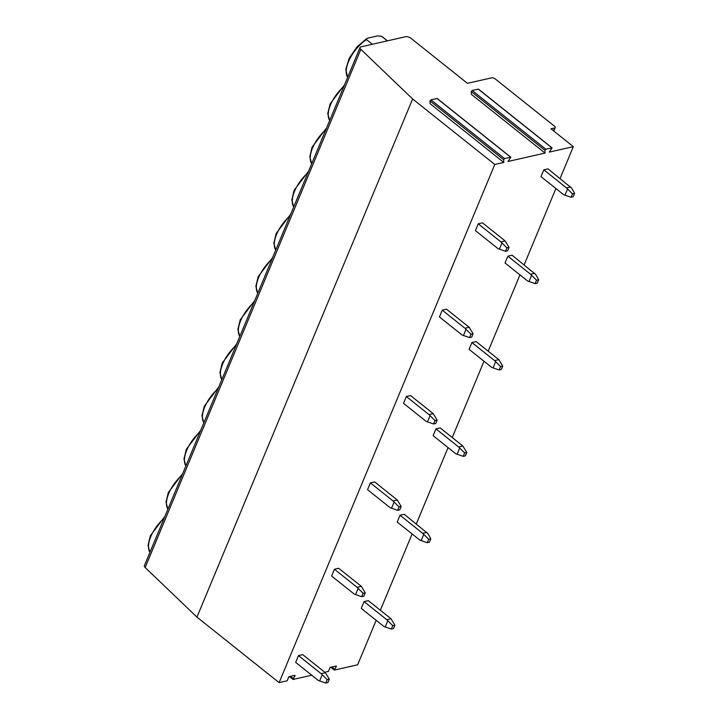 <?xml version="1.0" encoding="UTF-8"?>
<svg xmlns="http://www.w3.org/2000/svg" width="719" height="719" viewBox="0 0 719 719"><rect width="100%" height="100%" fill="white"/><g stroke="black" fill="none" stroke-linecap="round" stroke-linejoin="round"><path stroke-width="1.08" d="M503.776 162.44L430.115 103.707L430.016 100.957L430.897 99.833L437.188 98.494L510.85 157.227L504.558 158.566L503.668 159.69L503.776 162.44L494.789 164.48L412.634 98.97L360.857 49.359A4.125 1.86 -157.4 0 1 360.075 47.499A4.125 1.86 -157.4 0 1 361.055 46.834L405.579 36.723A4.125 1.86 -157.4 0 1 411.052 38.377L467.431 83.332L491.76 77.805A2.472 1.114 -157.4 0 1 495.049 78.802L554.547 126.238A2.472 1.114 -157.4 0 1 555.239 127.551A2.472 1.114 -157.4 0 1 554.655 127.955L550.952 128.8L573.331 146.649L549.262 152.113L552.102 147.862L545.811 149.201L544.93 150.325L545.029 153.075L471.367 94.342L471.269 91.592L472.149 90.468L478.45 89.12L552.102 147.862M545.029 153.075L508 161.478L510.85 157.227M324.817 672.256L328.43 671.429L330.129 667.349L336.42 666.01L334.488 670.054L357.649 664.796L376.163 620.308M380.351 610.26L412.113 533.956M416.301 523.899L448.063 447.595M452.251 437.538L484.013 361.235M488.192 351.178L519.954 274.874M524.142 264.826L555.904 188.522M560.092 178.465L573.331 146.649M311.74 675.222L293.235 679.419L294.934 675.339L288.867 676.723L287.169 680.803L279.107 682.628L494.789 164.48M543.816 169.819L548.04 168.857L571.704 188.171L574.607 193.384L573.196 196.79L571.075 197.267L563.642 194.687L540.985 176.622L543.816 169.819L566.473 187.893L570.706 186.931M507.866 256.18L512.099 255.218L535.754 274.532L538.657 279.745L537.246 283.151L535.134 283.628L527.701 281.048L505.035 262.974L507.866 256.18L530.532 274.254L534.756 273.292M471.916 342.541L476.149 341.579L498.815 359.644L502.716 366.106L501.296 369.503L499.184 369.988L491.751 367.409L469.085 349.335L471.916 342.541L494.582 360.605L498.815 359.644M435.966 428.892L440.199 427.931L462.865 446.005L466.766 452.467L465.355 455.864L463.234 456.34L455.801 453.77L433.135 435.696L435.966 428.892L458.632 446.966L462.865 446.005M400.025 515.253L404.249 514.292L427.913 533.606L430.816 538.819L429.405 542.225L427.284 542.701L419.86 540.122L397.194 522.057L400.025 515.253L422.682 533.327L426.915 532.366M364.075 601.614L368.308 600.653L390.974 618.726L394.875 625.179L393.455 628.586L391.343 629.062L383.91 626.483L361.244 608.409L364.075 601.614L386.741 619.688L390.974 618.726M509.034 247.372L507.614 250.778L505.502 251.255L498.069 248.675L475.403 230.61L478.234 223.807L482.467 222.845L505.133 240.919L509.034 247.372L506.913 247.857L500.9 241.881L505.133 240.919M473.084 333.733L471.673 337.139L469.552 337.615L462.119 335.036L439.453 316.962L442.284 310.168L446.517 309.206L469.183 327.28L473.084 333.733L470.972 334.218L464.95 328.241L469.183 327.28M437.134 420.094L435.723 423.491L433.602 423.976L426.178 421.397L403.512 403.323L406.343 396.529L410.567 395.567L433.233 413.632L437.134 420.094L435.022 420.57L429 414.593L433.233 413.632M401.193 506.455L399.773 509.852L397.661 510.328L390.228 507.758L367.562 489.684L370.393 482.88L374.626 481.919L397.292 499.993L401.193 506.455L399.072 506.931L393.059 500.954L397.292 499.993M365.243 592.807L363.823 596.213L361.711 596.689L354.278 594.11L331.612 576.045L334.443 569.241L338.676 568.28L361.342 586.353L365.243 592.807L363.122 593.292L357.109 587.315L361.342 586.353M329.293 679.167L327.882 682.574L325.761 683.05L318.328 680.471L295.671 662.397L298.493 655.602L302.726 654.641L325.392 672.714L329.293 679.167L327.181 679.653L321.159 673.676L325.392 672.714M372.334 44.272L366.474 39.59L366.672 38.592L368.263 38.026L377.403 35.95L381.456 36.193L387.316 40.866M382.409 36.813L381.456 36.193A26.819 12.825 128.6 0 1 382.409 36.813L387.451 40.839M279.107 682.628L196.943 617.118L145.175 567.507A4.125 1.86 -157.4 0 1 144.393 565.655L360.075 47.499M196.943 617.118L412.634 98.97M566.473 187.893L572.495 193.869L574.607 193.384M567.471 189.133L564.918 195.253M572.495 193.869L571.075 197.267M530.532 274.254L536.545 280.23L538.657 279.745M531.521 275.494L528.977 281.614M536.545 280.23L535.134 283.628M494.582 360.605L500.595 366.582L502.716 366.106M495.571 361.855L493.027 367.975M500.595 366.582L499.184 369.988M458.632 446.966L464.654 452.943L466.766 452.467M459.63 448.207L457.077 454.327M464.654 452.943L463.234 456.34M422.682 533.327L428.704 539.304L430.816 538.819M423.68 534.568L421.127 540.688M428.704 539.304L427.284 542.701M386.741 619.688L392.754 625.665L394.875 625.179M387.73 620.928L385.186 627.049M392.754 625.665L391.343 629.062M499.346 249.241L501.889 243.121M478.234 223.807L500.9 241.881M505.502 251.255L506.913 247.857M463.396 335.602L465.948 329.482M442.284 310.168L464.95 328.241M469.552 337.615L470.972 334.218M427.446 421.963L429.998 415.843M406.343 396.529L429 414.593M433.602 423.976L435.022 420.57M391.504 508.315L394.048 502.195M370.393 482.88L393.059 500.954M397.661 510.328L399.072 506.931M355.554 594.676L358.098 588.555M334.443 569.241L357.109 587.315M361.711 596.689L363.122 593.292M319.604 681.037L322.157 674.916M298.493 655.602L321.159 673.676M325.761 683.05L327.181 679.653M544.93 150.325L471.269 91.592M545.811 149.201L472.149 90.468M551.877 147.826L478.216 89.093M553.468 130.804L554.655 127.955M164.157 518.165A26.819 12.825 128.6 0 0 149.947 552.3M366.474 39.59A26.819 12.825 128.6 0 0 347.663 77.328M343.898 86.37A26.819 12.825 128.6 0 0 329.688 120.513M325.923 129.546A26.819 12.825 128.6 0 0 311.713 163.689M307.948 172.731A26.819 12.825 128.6 0 0 293.738 206.865M289.973 215.907A26.819 12.825 128.6 0 0 275.763 250.05M272.007 259.092A26.819 12.825 128.6 0 0 257.788 293.226M254.032 302.268A26.819 12.825 128.6 0 0 239.822 336.402M236.057 345.444A26.819 12.825 128.6 0 0 221.847 379.587M218.082 388.628A26.819 12.825 128.6 0 0 203.872 422.763M200.107 431.804A26.819 12.825 128.6 0 0 185.897 465.948M182.132 474.98A26.819 12.825 128.6 0 0 167.922 509.124M294.97 676.255L294.062 675.536M293.199 678.511L290.494 676.354M336.222 666.89L335.324 666.171M334.461 669.137L331.756 666.98M145.175 567.507L360.857 49.359M503.668 159.69L430.016 100.957M504.558 158.566L430.897 99.833M510.616 157.191L436.963 98.458M553.783 131.056L555.239 127.551M164.849 516.503L150.352 535.709L148.033 545.353L149.929 552.354M366.672 38.592L356.777 47.112L349.128 58.392L345.794 69.401L347.637 77.382M344.59 84.707L330.084 103.913L327.765 113.566L329.662 120.558M326.615 127.892L312.109 147.098L309.799 156.742L311.695 163.743M308.64 171.068L294.143 190.274L291.824 199.918L293.72 206.919M290.665 214.244L276.168 233.45L273.849 243.103L275.745 250.104M272.69 257.429L258.193 276.635L255.874 286.279L257.77 293.28M254.724 300.605L240.218 319.811L237.899 329.455L239.795 336.456M236.749 343.79L222.243 362.987L219.924 372.64L221.82 379.641M218.774 386.966L204.268 406.172L201.949 415.816L203.845 422.817M200.799 430.142L186.293 449.348L183.974 459.001L185.879 465.993M182.824 473.327L168.318 492.533L166.008 502.177L167.904 509.178M289.478 676.579L293.001 679.392M330.74 667.214L334.263 670.018"/></g></svg>
